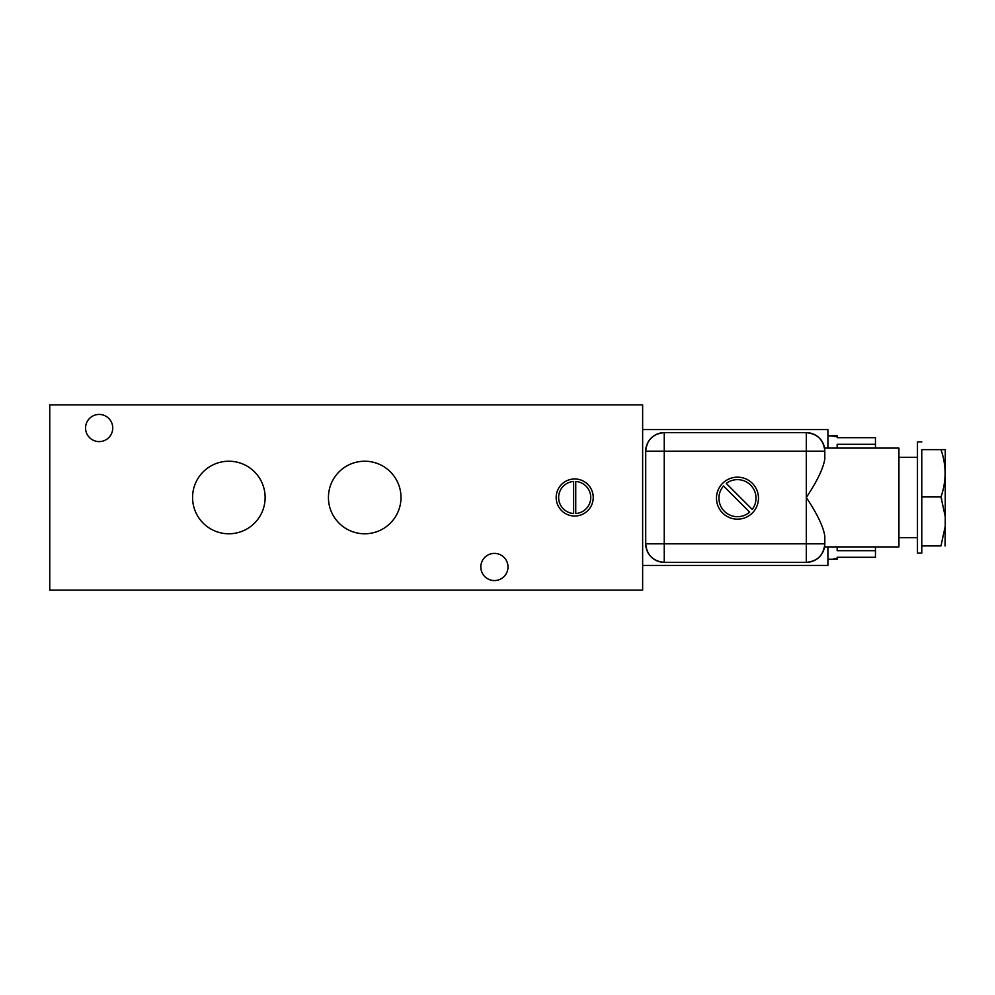 <?xml version="1.0" encoding="UTF-8"?>
<svg xmlns="http://www.w3.org/2000/svg" width="995" height="995" viewBox="0 0 995 995"><rect width="100%" height="100%" fill="white"/><g stroke="black" fill="none" stroke-linecap="round" stroke-linejoin="round"><path stroke-width="1.49" d="M642.633 404.865L49.75 404.865L49.75 590.135L642.633 590.135L642.633 404.865L642.633 590.135L49.75 590.135L49.75 404.865L642.633 404.865M574.7 478.968A18.532 18.532 0 0 1 593.231 497.5A18.532 18.532 0 0 1 574.7 516.032A18.532 18.532 0 0 1 556.168 497.5A18.532 18.532 0 0 1 574.7 478.968A18.532 18.532 0 0 0 556.168 497.5A18.532 18.532 0 0 0 574.7 516.032A18.532 18.532 0 0 0 593.231 497.5A18.532 18.532 0 0 0 574.7 478.968M328.437 497.5A36.28 36.28 0 0 1 364.717 461.22A36.28 36.28 0 0 1 400.997 497.5A36.28 36.28 0 0 1 364.717 533.78A36.28 36.28 0 0 1 328.437 497.5A36.28 36.28 0 0 0 364.717 533.78A36.28 36.28 0 0 0 400.997 497.5A36.28 36.28 0 0 0 364.717 461.22A36.28 36.28 0 0 0 328.437 497.5M192.57 497.5A36.28 36.28 0 0 1 228.85 461.22A36.28 36.28 0 0 1 265.13 497.5A36.28 36.28 0 0 1 228.85 533.78A36.28 36.28 0 0 1 192.57 497.5A36.28 36.28 0 0 0 228.85 533.78A36.28 36.28 0 0 0 265.13 497.5A36.28 36.28 0 0 0 228.85 461.22A36.28 36.28 0 0 0 192.57 497.5M85.57 428.024A13.582 13.582 0 0 1 99.152 414.43A13.582 13.582 0 0 1 112.746 428.024A13.582 13.582 0 0 1 99.152 441.606A13.582 13.582 0 0 1 85.57 428.024A13.582 13.582 0 0 0 99.152 441.606A13.582 13.582 0 0 0 112.746 428.024A13.582 13.582 0 0 0 99.152 414.43A13.582 13.582 0 0 0 85.57 428.024M480.821 566.976A13.582 13.582 0 0 1 494.415 553.394A13.582 13.582 0 0 1 507.997 566.976A13.582 13.582 0 0 1 494.415 580.57A13.582 13.582 0 0 1 480.821 566.976A13.582 13.582 0 0 0 494.415 580.57A13.582 13.582 0 0 0 507.997 566.976A13.582 13.582 0 0 0 494.415 553.394A13.582 13.582 0 0 0 480.821 566.976M575.744 513.519A16.057 16.057 0 0 0 590.756 497.5A16.057 16.057 0 0 0 575.744 481.48L575.744 513.519A16.057 16.057 0 0 0 590.756 497.5A16.057 16.057 0 0 0 575.744 481.48L575.744 513.519M573.63 481.48A16.057 16.057 0 0 0 558.643 497.5A16.057 16.057 0 0 0 573.63 513.519L573.63 481.48A16.057 16.057 0 0 0 558.643 497.5A16.057 16.057 0 0 0 573.63 513.519L573.63 481.48M837.168 436.432L827.915 435.735L834.084 435.735L834.084 436.432L837.168 436.432L837.168 437.7L875.463 437.7L875.463 444.305L837.168 444.305L837.168 448.098L837.168 444.305L875.463 444.305L875.463 448.098L875.463 437.7L837.168 437.7L837.168 435.735L827.915 435.735M827.915 559.265L834.084 559.265L834.084 558.568L837.168 558.568L837.168 559.265L827.915 559.265L834.084 559.265L834.084 558.568L837.168 558.568L837.168 557.287L837.168 558.568M837.168 557.299L875.463 557.299L837.168 557.299M837.168 546.902L837.168 550.695L875.463 550.695L875.463 557.287L837.168 557.287L875.463 557.299L875.463 550.695L837.168 550.695L837.168 546.902M875.463 546.902L875.463 550.695L875.463 546.902M898.933 537.648L917.465 537.648L898.933 537.648M917.465 457.352L898.933 457.352L917.465 457.352M898.933 448.098L898.933 546.902L824.557 546.902L898.933 546.902L898.933 448.098L824.557 448.098L898.933 448.098M917.465 553.083L917.465 441.917L921.78 441.917L917.465 441.917L917.465 553.083L921.78 553.083L917.465 553.083M945.25 526.193L945.25 516.654L945.25 526.193L940.971 545.907C946.469 545.907 946.469 545.907 940.971 545.907L921.78 545.907L921.78 496.94L940.971 496.94C946.469 481.182 946.469 465.411 940.971 449.64L945.25 449.64L945.25 516.654L940.971 496.94L921.78 496.94L921.78 449.64L940.971 449.64L921.78 449.64L921.78 553.083L921.78 545.907L940.971 545.907C946.469 545.907 946.469 545.907 940.971 545.907L945.25 526.193L945.063 545.994M940.971 496.94L941.817 499.54L940.971 496.94C946.469 481.182 946.469 465.411 940.971 449.64L945.25 449.64L945.25 516.654L940.971 496.94M824.631 546.491L824.743 545.534L824.631 546.491M824.743 545.459L824.818 543.817L806.298 543.817L806.298 497.5C817.156 481.219 823.325 468.359 824.818 458.931L824.818 451.183A18.532 18.532 0 0 0 806.298 432.651L806.298 451.183L824.818 451.183L824.818 458.931C823.325 468.359 817.156 481.219 806.298 497.5L806.298 451.183L664.25 451.183L664.25 543.817L806.298 543.817L806.298 451.183L664.25 451.183L664.25 543.817L645.718 543.817A18.532 18.532 0 0 0 664.25 562.349L806.298 562.349A18.532 18.532 0 0 0 824.818 543.817L824.818 536.069C823.325 526.641 817.156 513.781 806.298 497.5C817.156 513.781 823.325 526.641 824.818 536.069L824.743 545.459M824.631 448.558L824.731 449.342L824.631 448.558M824.731 545.658L824.631 546.442L824.731 545.658M737.469 477.165A20.994 20.994 0 0 1 758.476 498.159A20.994 20.994 0 0 1 737.469 519.166A20.994 20.994 0 0 1 716.475 498.159A20.994 20.994 0 0 1 737.469 477.165A20.994 20.994 0 0 0 716.475 498.159A20.994 20.994 0 0 0 737.469 519.166A20.994 20.994 0 0 0 758.476 498.159A20.994 20.994 0 0 0 737.469 477.165M752.22 509.39A18.532 18.532 0 0 0 726.25 483.421L752.22 509.39A18.532 18.532 0 0 0 726.25 483.421A18.532 18.532 0 0 1 752.22 509.39L726.25 483.421M723.539 485.946A18.532 18.532 0 0 0 724.372 511.268A18.532 18.532 0 0 0 749.683 512.102L723.539 485.946A18.532 18.532 0 0 0 724.372 511.268A18.532 18.532 0 0 0 749.683 512.102L723.539 485.946M642.633 429.566L827.915 429.566L827.915 448.098L827.915 429.566L642.633 429.566M827.915 546.902L827.915 565.434L642.633 565.434L827.915 565.434L827.915 546.902M645.718 451.183L645.718 543.817L645.718 451.183L664.25 451.183L645.718 451.183C646.825 439.927 652.994 433.745 664.25 432.651L664.25 451.183L664.25 432.651L806.298 432.651C817.542 433.745 823.723 439.927 824.818 451.183L806.298 451.183L806.298 432.651L664.25 432.651A18.532 18.532 0 0 0 645.718 451.183M664.25 562.349C652.994 561.255 646.825 555.073 645.718 543.817L664.25 543.817L664.25 562.349L664.25 543.817L806.298 543.817L806.298 562.349L664.25 562.349M824.818 543.817C823.723 555.073 817.542 561.255 806.298 562.349L806.298 543.817L824.818 543.817"/></g></svg>
